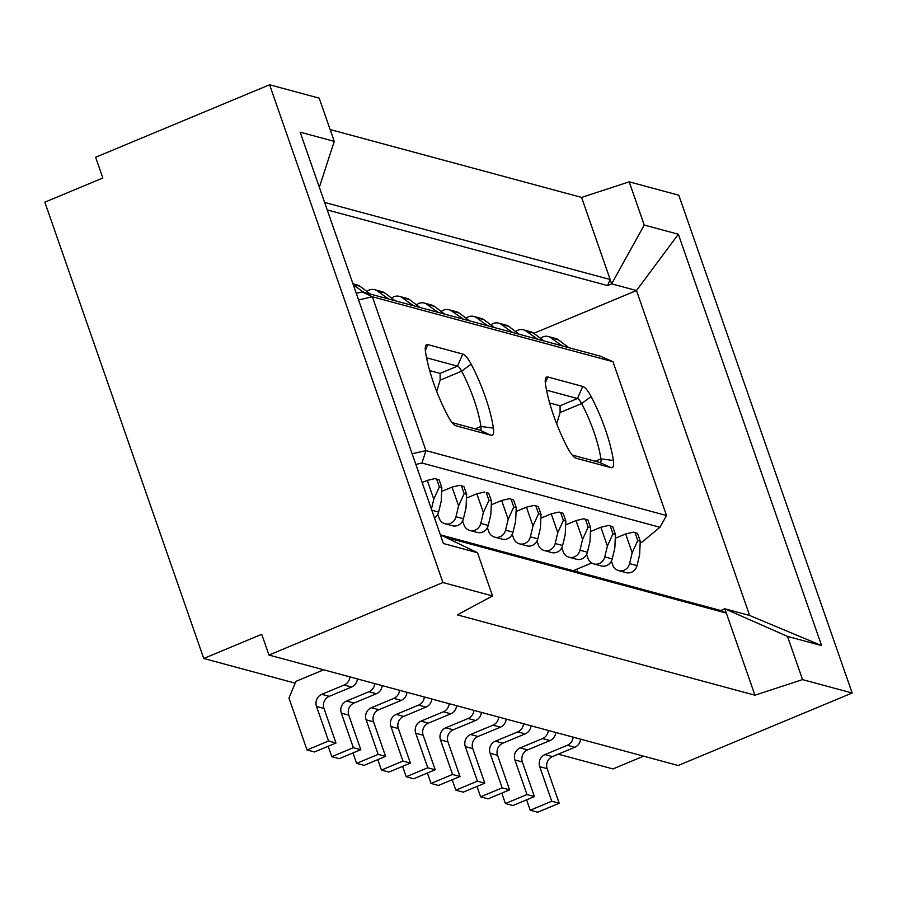 <?xml version="1.0" encoding="UTF-8"?>
<svg xmlns="http://www.w3.org/2000/svg" width="897" height="897" viewBox="0 0 897 897"><rect width="100%" height="100%" fill="white"/><g stroke="black" fill="none" stroke-linecap="round" stroke-linejoin="round"><path stroke-width="1.35" d="M580.572 739.162A9.34 8.779 -74.9 0 1 574.809 747.268L552.44 756.597A9.34 8.779 -74.9 0 0 547.159 768.684L559.201 803.252L537.662 812.234L530.217 810.226L551.756 801.245L539.725 766.677A9.34 8.779 -74.9 0 1 544.995 754.579L567.364 745.261A9.34 8.779 -74.9 0 0 573.138 737.155M526.595 799.81L530.217 810.226M319.343 187.282L334.245 141.367L300.147 132.162L443.398 543.526L477.496 552.72L440.36 534.791M477.496 552.72L492.543 595.933L457.324 614.871L754.926 695.197L726.335 613.1L720.683 610.509L724.832 608.783L726.335 613.1L445.607 537.325M334.245 141.367L319.197 98.154L269.593 84.766L442.939 582.545L492.543 595.933M427.88 344.627A18.691 5.191 67.4 0 0 425.627 345.984A18.691 5.191 67.4 0 0 425.514 351.826A69.147 19.218 67.4 0 0 447.782 415.771A18.691 5.191 67.4 0 0 455.642 425.671A18.691 5.191 67.4 0 0 456.169 425.862L491.051 435.28A18.691 5.191 67.4 0 0 493.406 428.093A69.147 19.218 67.4 0 0 471.138 364.137A18.691 5.191 67.4 0 0 462.762 354.046L427.88 344.627L425.346 350.435M445.002 523.747L452.447 525.754A9.34 8.779 -74.9 0 0 457.885 525.384A9.34 8.779 -74.9 0 0 463.424 518.746L455.979 516.739A9.34 8.779 -74.9 0 1 450.451 523.377A9.34 8.779 -74.9 0 1 445.002 523.747A9.34 8.779 -74.9 0 1 439.149 518.186L437.792 514.284M415.86 464.433L421.96 463.031L425.952 450.597L666.516 515.528L659.957 527.279L421.96 463.031M412.138 453.77L425.952 450.597L372.378 296.772L612.954 361.704L666.516 515.528M486.252 492.543L488.73 493.215L486.252 492.543L488.955 500.324L483.382 512.568L480.781 523.433A9.34 8.779 -74.9 0 1 475.253 530.071A9.34 8.779 -74.9 0 1 469.804 530.441A9.34 8.779 -74.9 0 1 463.951 524.88L462.594 520.978M429.663 370.573L440.091 373.387L440.135 380.16L436.716 391.44M576.962 569.135L577.948 571.983M540.869 518.186L551.24 513.858L557.788 532.65L555.187 543.515A9.34 8.779 -74.9 0 1 549.648 550.153A9.34 8.779 -74.9 0 1 544.21 550.523A9.34 8.779 -74.9 0 1 538.357 544.961L537 541.059M427.398 773.035L431.02 783.44L438.454 785.458L460.004 776.477L447.962 741.909A9.34 8.779 -74.9 0 1 453.232 729.81L475.601 720.493A9.34 8.779 -74.9 0 0 481.375 712.386M453.232 729.81L445.798 727.803L468.167 718.486A9.34 8.779 -74.9 0 0 473.93 710.368M545.488 384.208A69.147 19.218 67.4 0 0 567.756 448.152A18.691 5.191 67.4 0 0 575.616 458.053A18.691 5.191 67.4 0 0 576.143 458.244L611.025 467.662A18.691 5.191 67.4 0 0 613.38 460.475A69.147 19.218 67.4 0 0 591.112 396.519A18.691 5.191 67.4 0 0 582.736 386.428L547.854 377.009A18.691 5.191 67.4 0 0 545.6 378.366A18.691 5.191 67.4 0 0 545.488 384.208M572.185 455.037L599.734 462.471A9.34 2.601 67.4 0 0 600.317 462.46A9.34 2.601 67.4 0 0 600.912 458.883A59.796 16.628 67.4 0 0 581.648 403.572A9.34 2.601 67.4 0 0 577.455 398.526L582.736 386.428M327.214 209.909L607.538 285.571L611.676 283.844L644.248 225.046L678.356 234.252L636.478 290.538L611.676 283.844L581.581 197.418L330.13 129.549M821.607 645.605L749.634 615.477L724.832 608.783L787.499 636.399L821.607 645.605L678.356 234.252M749.634 615.477L636.478 290.538L533.838 333.314M555.781 732.468A9.34 8.779 -74.9 0 1 550.007 740.574L527.638 749.903A9.34 8.779 -74.9 0 0 522.368 761.99L534.399 796.558L512.86 805.54L505.415 803.533L526.965 794.551L514.923 759.983A9.34 8.779 -74.9 0 1 520.193 747.885L542.562 738.567A9.34 8.779 -74.9 0 0 548.336 730.45M501.793 793.116L505.415 803.533M323.66 669.812L295.932 681.361L288.957 698.124L307.021 749.97L314.455 751.978L335.994 743.008L323.963 708.439A9.34 8.779 -74.9 0 1 329.233 696.341L351.602 687.024A9.34 8.779 -74.9 0 0 357.376 678.906M426.568 357.791L457.492 366.144L462.762 354.046M487.396 527.671L488.753 531.573A9.34 8.779 -74.9 0 0 494.606 537.135A9.34 8.779 -74.9 0 0 500.044 536.765A9.34 8.779 -74.9 0 0 505.583 530.127L508.184 519.262L501.647 500.47L509.406 498.687L513.533 499.909L511.055 499.237L513.757 507.018L508.184 519.262M546.531 390.173L577.455 398.526L560.064 405.769L549.637 402.955M568.765 347.632L558.394 339.828L550.96 337.821L559.515 344.044L559.93 345.255M466.462 498.104L476.845 493.776L483.382 512.568M452.211 422.655L479.76 430.089A9.34 2.601 67.4 0 0 480.344 430.078A9.34 2.601 67.4 0 0 480.938 426.49A59.796 16.628 67.4 0 0 461.675 371.19A9.34 2.601 67.4 0 0 457.492 366.144L440.091 373.387M659.957 527.279L642.252 541.923L640.166 542.786M591.672 563.002L573.194 570.694M452.189 779.728L455.822 790.145L463.256 792.152L484.795 783.171L477.361 781.164L465.319 746.596A9.34 8.779 -74.9 0 1 470.6 734.497L492.969 725.18A9.34 8.779 -74.9 0 0 498.732 717.062M455.822 790.145L477.361 781.164M509.406 498.687L511.055 499.237M512.893 332.552L509.911 330.657L510.337 331.856M537.695 339.245L526.158 331.128A9.34 8.779 105.1 0 0 523.444 329.827A9.34 8.779 105.1 0 0 517.995 330.208A9.34 8.779 105.1 0 0 515.786 331.52M534.713 337.35L535.139 338.561M490.984 324.826A9.34 8.779 105.1 0 1 493.193 323.514A9.34 8.779 105.1 0 1 498.642 323.133L506.076 325.14A9.34 8.779 105.1 0 1 508.801 326.441L501.356 324.434L509.911 330.657M519.161 334.245L508.801 326.441M463.928 486.522L459.802 485.299L463.928 486.522L466.642 494.303L466.025 507.881L463.424 518.746M466.642 494.303L464.153 493.63L458.58 505.874L455.979 516.739M456.573 705.681A9.34 8.779 -74.9 0 1 450.81 713.799L428.441 723.117A9.34 8.779 -74.9 0 0 423.16 735.215L435.202 769.783L413.663 778.764L406.218 776.746L427.757 767.776L415.726 733.208A9.34 8.779 -74.9 0 1 420.996 721.11L443.365 711.792A9.34 8.779 -74.9 0 0 449.139 703.674M402.596 766.341L406.218 776.746M612.729 526.685L608.603 525.463L612.729 526.685L615.443 534.466L614.826 548.045L612.225 558.921L604.78 556.902A9.34 8.779 -74.9 0 1 599.252 563.54A9.34 8.779 -74.9 0 1 593.803 563.91A9.34 8.779 -74.9 0 1 587.961 558.349L586.593 554.447M593.803 563.91L601.248 565.929A9.34 8.779 -74.9 0 0 606.686 565.547A9.34 8.779 -74.9 0 0 612.225 558.921M295.18 683.155L203.754 658.476L44.85 202.173L102.841 178.01L95.62 157.267L269.593 84.766M203.754 658.476L261.745 634.302L268.965 655.045L442.939 582.545M438.498 312.47L435.516 310.564L435.931 311.775M543.963 340.938L533.603 333.135L526.158 331.128M640.245 541.16L639.628 554.738L637.027 565.615L629.582 563.596L632.183 552.731L625.646 533.939L633.405 532.156L637.532 533.379L640.245 541.16L637.767 540.487L632.183 552.731M611.395 561.141L612.763 565.043A9.34 8.779 -74.9 0 0 618.605 570.615L626.05 572.622A9.34 8.779 -74.9 0 0 631.488 572.241A9.34 8.779 -74.9 0 0 637.027 565.615M358.576 299.946L372.378 296.772L362.377 291.929L600.373 356.165L612.954 361.704M328.19 746.259L331.812 756.664L339.257 758.671L360.796 749.701L348.754 715.133A9.34 8.779 -74.9 0 1 354.035 703.035L376.404 693.717A9.34 8.779 -74.9 0 0 382.178 685.6M354.035 703.035L346.59 701.028L368.959 691.71A9.34 8.779 -74.9 0 0 374.733 683.592M583.801 518.769L587.927 519.991L583.801 518.769L576.042 520.552L582.59 539.344L579.978 550.209A9.34 8.779 -74.9 0 1 574.45 556.846A9.34 8.779 -74.9 0 1 569.001 557.216A9.34 8.779 -74.9 0 1 563.159 551.655L561.802 547.753M585.449 519.329L588.163 527.1L582.59 539.344M356.266 293.33L362.377 291.929M352.992 752.953L356.614 763.358L364.059 765.365L385.598 756.395L373.556 721.827A9.34 8.779 -74.9 0 1 378.837 709.729L401.206 700.411A9.34 8.779 -74.9 0 0 406.969 692.293M378.837 709.729L371.392 707.722L393.761 698.404A9.34 8.779 -74.9 0 0 399.535 690.286M435 478.606L439.126 479.828L441.84 487.609L439.362 486.936L433.789 499.18L427.241 480.388L435 478.606L436.648 479.155L439.362 486.936M439.126 479.828L436.648 479.155M556.678 423.821L560.109 412.542L560.064 405.769M435.202 769.783L427.757 767.776M637.532 533.379L635.054 532.717L637.767 540.487M519.408 543.829L526.842 545.836A9.34 8.779 -74.9 0 0 532.291 545.466A9.34 8.779 -74.9 0 0 537.819 538.828L530.385 536.821A9.34 8.779 -74.9 0 1 524.846 543.459A9.34 8.779 -74.9 0 1 519.408 543.829A9.34 8.779 -74.9 0 1 513.555 538.267L512.198 534.365M633.405 532.156L635.054 532.717M488.73 493.215L491.444 500.997L490.827 514.575L488.226 525.44L480.781 523.433M469.804 530.441L477.249 532.448A9.34 8.779 -74.9 0 0 482.687 532.078A9.34 8.779 -74.9 0 0 488.226 525.44M590.473 531.573L600.844 527.245L607.392 546.038L604.78 556.902M534.208 505.381L538.335 506.603L534.208 505.381L526.438 507.164L532.986 525.956L530.385 536.821M535.857 505.942L538.559 513.712L532.986 525.956M538.335 506.603L541.037 514.385L540.431 527.963L537.819 538.828M463.3 319.164L451.752 311.046A9.34 8.779 105.1 0 0 449.038 309.745A9.34 8.779 105.1 0 0 443.589 310.127A9.34 8.779 105.1 0 0 441.391 311.438M469.568 320.857L459.197 313.053L451.752 311.046M559.201 803.252L551.756 801.245M377.794 759.647L381.416 770.052L388.861 772.07L410.4 763.089L398.358 728.521A9.34 8.779 -74.9 0 1 403.639 716.423L426.008 707.105A9.34 8.779 -74.9 0 0 431.771 698.987M403.639 716.423L396.194 714.416L418.563 705.098A9.34 8.779 -74.9 0 0 424.337 696.98M644.248 225.046L629.201 181.833L581.581 197.418M513.533 499.909L516.235 507.691L513.757 507.018M364.092 292.388L361.11 290.482L361.67 292.086M516.235 507.691L515.629 521.269L513.017 532.134L505.583 530.127M494.606 537.135L502.04 539.142A9.34 8.779 -74.9 0 0 507.489 538.772A9.34 8.779 -74.9 0 0 513.017 532.134M488.091 325.858L485.109 323.963L485.535 325.163M485.109 323.963L476.554 317.74A9.34 8.779 105.1 0 0 473.84 316.439A9.34 8.779 105.1 0 0 468.391 316.82A9.34 8.779 105.1 0 0 466.182 318.132M476.991 786.422L480.624 796.839L488.058 798.846L509.597 789.865L502.163 787.858L490.121 753.289A9.34 8.779 -74.9 0 1 495.402 741.191L517.771 731.874A9.34 8.779 -74.9 0 0 523.534 723.756M480.624 796.839L502.163 787.858M440.584 534.904L720.683 610.509M562.497 345.939L559.515 344.044M413.696 305.776L410.714 303.87L411.129 305.081M509.597 789.865L497.566 755.296A9.34 8.779 -74.9 0 1 502.836 743.198L525.205 733.881A9.34 8.779 -74.9 0 0 530.979 725.774M352.947 283.811L357.275 284.977A9.34 8.779 105.1 0 1 360 286.278L353.171 284.439M370.36 294.081L360 286.278M610.252 526.023L612.965 533.793L607.392 546.038M615.443 534.466L612.965 533.793M395.162 300.775L384.791 292.971L377.357 290.964L385.912 297.176L386.327 298.387M534.399 796.558L526.965 794.551M484.795 783.171L472.764 748.603A9.34 8.779 -74.9 0 1 478.034 736.504L500.403 727.187A9.34 8.779 -74.9 0 0 506.177 719.08M431.02 783.44L452.559 774.47L440.517 739.902A9.34 8.779 -74.9 0 1 445.798 727.803M410.4 763.089L402.955 761.082L390.924 726.514A9.34 8.779 -74.9 0 1 396.194 714.416M381.416 770.052L402.955 761.082M361.11 290.482L353.306 284.809M563.137 513.297L559.01 512.075L563.137 513.297L565.839 521.079L565.222 534.657L562.621 545.522L555.187 543.515M388.894 299.082L385.912 297.176M385.598 756.395L378.153 754.388L366.122 719.82A9.34 8.779 -74.9 0 1 371.392 707.722M419.964 307.469L409.593 299.665L402.159 297.658L410.714 303.87M587.927 519.991L590.641 527.772L588.163 527.1M460.004 776.477L452.559 774.47M540.588 338.214A9.34 8.779 105.1 0 1 542.797 336.902A9.34 8.779 105.1 0 1 548.246 336.521A9.34 8.779 105.1 0 1 550.96 337.821M491.444 500.997L488.955 500.324M307.021 749.97L328.56 741L316.518 706.432A9.34 8.779 -74.9 0 1 321.799 694.334L344.156 685.016A9.34 8.779 -74.9 0 0 349.931 676.899M590.641 527.772L590.024 541.351L587.423 552.216L579.978 550.209M569.001 557.216L576.446 559.235A9.34 8.779 -74.9 0 0 581.895 558.853A9.34 8.779 -74.9 0 0 587.423 552.216M544.21 550.523L551.644 552.541A9.34 8.779 -74.9 0 0 557.093 552.16A9.34 8.779 -74.9 0 0 562.621 545.522M461.45 485.849L464.153 493.63M565.839 521.079L563.361 520.406L557.788 532.65M268.965 655.045L678.177 765.5L852.15 693L678.805 195.221L629.201 181.833M422.151 482.508L427.241 480.388M433.789 499.18L431.412 509.092M356.614 763.358L378.153 754.388M491.264 504.798L501.647 500.47M460.307 317.269L460.733 318.469M391.787 298.051A9.34 8.779 105.1 0 1 393.996 296.728A9.34 8.779 105.1 0 1 399.434 296.358A9.34 8.779 105.1 0 1 402.159 297.658M331.812 756.664L353.362 747.694L341.32 713.126A9.34 8.779 -74.9 0 1 346.59 701.028M787.499 636.399L802.546 679.612L754.926 695.197M523.444 329.827L530.878 331.834A9.34 8.779 105.1 0 1 533.603 333.135M435.516 310.564L426.961 304.352A9.34 8.779 105.1 0 0 424.236 303.051A9.34 8.779 105.1 0 0 418.798 303.433A9.34 8.779 105.1 0 0 416.589 304.745M360.796 749.701L353.362 747.694M424.236 303.051L431.681 305.058A9.34 8.779 105.1 0 1 434.395 306.359L426.961 304.352M444.766 314.163L434.395 306.359M366.985 291.357A9.34 8.779 105.1 0 1 369.194 290.034A9.34 8.779 105.1 0 1 374.632 289.664L382.077 291.671A9.34 8.779 105.1 0 1 384.791 292.971M374.632 289.664A9.34 8.779 105.1 0 1 377.357 290.964M473.84 316.439L481.274 318.446A9.34 8.779 105.1 0 1 483.999 319.747L476.554 317.74M494.37 327.551L483.999 319.747M399.434 296.358L406.879 298.365A9.34 8.779 105.1 0 1 409.593 299.665M607.538 285.571L610.173 279.528L324.624 202.442M560.647 512.635L563.361 520.406M449.038 309.745L456.483 311.752A9.34 8.779 105.1 0 1 459.197 313.053M516.067 511.492L526.438 507.164M441.84 487.609L441.223 501.188L438.622 512.052L431.793 510.214M434.484 517.95A9.34 8.779 -74.9 0 0 438.622 512.052M852.15 693L802.546 679.612M335.994 743.008L328.56 741M618.605 570.615A9.34 8.779 -74.9 0 0 624.054 570.234A9.34 8.779 -74.9 0 0 629.582 563.596M548.246 336.521L555.68 338.528A9.34 8.779 105.1 0 1 558.394 339.828M498.642 323.133A9.34 8.779 105.1 0 1 501.356 324.434M541.037 514.385L538.559 513.712M459.802 485.299L452.043 487.082L458.58 505.874M608.603 525.463L600.844 527.245M615.275 538.267L625.646 533.939M643.586 756.16L612.954 768.931L558.27 754.164M559.01 512.075L551.24 513.858M441.672 491.41L452.043 487.082M484.604 491.993L476.845 493.776M565.671 524.88L576.042 520.552M475.601 720.493L468.167 718.486M595.204 461.249L600.912 458.883L613.38 460.475M591.112 396.519L581.648 403.572L560.109 412.542M575.067 457.75L576.143 458.244M545.32 382.817L547.854 377.009M493.406 428.093L480.938 426.49L475.231 428.867M599.734 462.471L611.025 467.662M376.404 693.717L368.959 691.71M550.007 740.574L542.562 738.567M527.638 749.903L520.193 747.885M401.206 700.411L393.761 698.404M423.16 735.215L415.726 733.208M426.008 707.105L418.563 705.098M574.809 747.268L567.364 745.261M552.44 756.597L544.995 754.579M471.138 364.137L461.675 371.19L440.135 380.16M525.205 733.881L517.771 731.874M502.836 743.198L495.402 741.191M522.368 761.99L514.923 759.983M500.403 727.187L492.969 725.18M478.034 736.504L470.6 734.497M373.556 721.827L366.122 719.82M447.962 741.909L440.517 739.902M479.76 430.089L491.051 435.28M455.093 425.369L456.169 425.862M497.566 755.296L490.121 753.289M450.81 713.799L443.365 711.792M428.441 723.117L420.996 721.11M348.754 715.133L341.32 713.126M472.764 748.603L465.319 746.596M398.358 728.521L390.924 726.514M547.159 768.684L539.725 766.677M351.602 687.024L344.156 685.016M329.233 696.341L321.799 694.334M323.963 708.439L316.518 706.432"/></g></svg>
